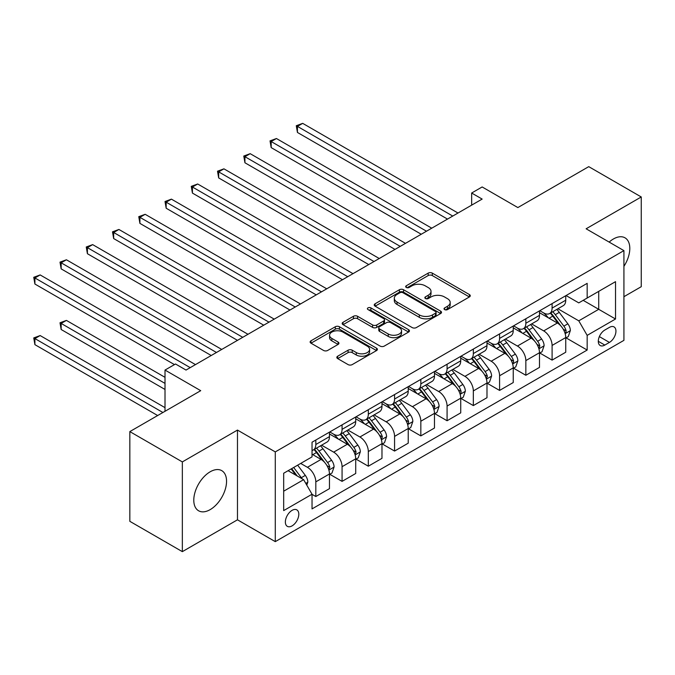 <?xml version="1.0" encoding="UTF-8"?>
<svg xmlns="http://www.w3.org/2000/svg" width="675" height="675" viewBox="0 0 675 675"><rect width="100%" height="100%" fill="white"/><g stroke="black" fill="none" stroke-linecap="round" stroke-linejoin="round"><path stroke-width="1.01" d="M444.623 309.589A2.042 1.181 0 0 0 447.508 309.589L469.412 296.941A2.919 1.679 0 0 0 470.264 295.751A2.919 1.679 0 0 0 469.412 294.562L432.304 273.13A2.919 1.679 0 0 0 428.178 273.13L406.274 285.778A2.042 1.181 0 0 0 405.675 286.613A2.042 1.181 0 0 0 406.274 287.449A2.042 1.181 0 0 0 409.16 287.449L411.995 285.812A9.332 5.383 0 0 1 425.191 285.812L428.279 287.592A9.332 5.383 0 0 1 431.013 291.406A9.332 5.383 0 0 1 428.279 295.211L425.444 296.848A2.042 1.181 0 0 0 424.853 297.683A2.042 1.181 0 0 0 425.444 298.519A2.042 1.181 0 0 0 428.33 298.519L431.165 296.882A9.332 5.383 0 0 1 444.361 296.882L447.458 298.662A9.332 5.383 0 0 1 450.183 302.476A9.332 5.383 0 0 1 447.458 306.281L444.623 307.918A2.042 1.181 0 0 0 444.023 308.753A2.042 1.181 0 0 0 444.623 309.589L444.623 307.918M210.17 509.625A23.169 13.373 120 0 0 225.307 489.206A23.169 13.373 120 0 0 221.754 470.644A23.169 13.373 120 0 0 210.17 471.791A23.169 13.373 120 0 0 195.033 492.21A23.169 13.373 120 0 0 198.585 510.773A23.169 13.373 120 0 0 210.17 509.625M623.919 266.347A23.169 13.373 120 0 0 625.008 237.828A23.169 13.373 120 0 0 613.423 238.975A23.169 13.373 120 0 0 609.154 242.097M292.081 525.876A9.501 5.484 120 0 0 298.291 517.497A9.501 5.484 120 0 0 296.831 509.878A9.501 5.484 120 0 0 292.081 510.351A9.501 5.484 120 0 0 285.871 518.729A9.501 5.484 120 0 0 287.331 526.348A9.501 5.484 120 0 0 292.081 525.876M337.677 356.214A2.919 1.679 0 0 0 336.825 357.404A2.919 1.679 0 0 0 337.677 358.594L348.089 364.601A2.919 1.679 0 0 0 352.215 364.601L376.54 350.561A2.919 1.679 0 0 0 377.392 349.372A2.919 1.679 0 0 0 376.54 348.173L339.432 326.751A2.919 1.679 0 0 0 335.306 326.751L310.981 340.799A2.919 1.679 0 0 0 310.129 341.989A2.919 1.679 0 0 0 310.981 343.178L323.553 350.443A2.919 1.679 0 0 0 327.679 350.443L338.091 344.427A2.919 1.679 0 0 0 338.943 343.238A2.919 1.679 0 0 0 338.091 342.048L331.855 338.445A7.796 4.506 0 0 1 329.569 335.264A7.796 4.506 0 0 1 334.387 331.104A7.796 4.506 0 0 1 342.883 332.083L367.31 346.182A7.796 4.506 0 0 1 369.596 349.372A7.796 4.506 0 0 1 364.778 353.531A7.796 4.506 0 0 1 356.282 352.552L352.215 350.198A2.919 1.679 0 0 0 348.089 350.198L337.677 356.214L337.677 358.594M623.919 296.696L641.25 286.698L641.25 196.965L588.743 166.649L517.86 207.571L482.153 186.958L471.656 193.025L482.153 199.083L186.022 370.06L175.517 363.994L165.012 370.06L165.012 411.286M182.343 461.911L182.343 551.644L237.473 519.809L237.473 430.076L182.343 461.911L129.836 431.595L200.72 390.673L165.012 370.06M237.473 430.076L275.282 451.904L623.919 250.619L623.919 340.352L275.282 541.637L275.282 451.904M641.25 196.965L586.119 228.791L623.919 250.619M412.206 327.586A2.919 1.679 0 0 0 416.323 327.586L440.648 313.546A2.919 1.679 0 0 0 441.509 312.348A2.919 1.679 0 0 0 440.648 311.158L403.54 289.735A2.919 1.679 0 0 0 399.423 289.735L375.098 303.784A2.919 1.679 0 0 0 374.237 304.973A2.919 1.679 0 0 0 375.098 306.163L412.206 327.586M368.795 310.027A2.042 1.181 0 0 1 370.87 310.314L370.87 307.884L408.594 329.67A2.919 1.679 0 0 1 409.447 330.86A2.919 1.679 0 0 1 408.594 332.049L384.269 346.098A2.919 1.679 0 0 1 380.143 346.098L343.035 324.667L343.035 322.287A2.919 1.679 0 0 0 342.183 323.477A2.919 1.679 0 0 0 343.035 324.667M343.035 322.287L353.447 316.28A2.919 1.679 0 0 1 357.573 316.28L372.617 324.97A2.919 1.679 0 0 0 376.743 324.97L383.653 320.979A2.919 1.679 0 0 0 384.505 319.79A2.919 1.679 0 0 0 383.653 318.6L367.985 309.555A2.042 1.181 0 0 1 367.386 308.72A2.042 1.181 0 0 1 368.643 307.631A2.042 1.181 0 0 1 370.87 307.884M182.343 551.644L129.836 521.328L129.836 431.595M609.432 327.375L604.808 330.041A9.205 5.316 120 0 0 598.792 338.158A9.205 5.316 120 0 0 600.21 345.532A9.205 5.316 120 0 0 604.808 345.077L609.432 342.411A9.205 5.316 120 0 0 615.448 334.294A9.205 5.316 120 0 0 614.039 326.919A9.205 5.316 120 0 0 609.432 327.375M566.063 295.549L578.77 302.881L587.166 298.029L587.166 283.357L312.036 442.209L312.036 456.874L283.677 473.251L283.677 510.595L312.036 494.227L312.036 508.899L587.166 350.047L587.166 335.382L578.77 320.827L557.888 308.77M587.166 298.029L615.524 281.661L615.524 319.005L587.166 335.382M237.473 519.809L275.282 541.637M471.656 193.025L471.656 205.149M583.175 300.333L598.717 309.31L598.717 291.364L615.524 281.661M578.77 320.827L598.717 309.31L615.524 319.005M283.677 491.197L303.632 479.672L288.09 470.703M312.036 494.345L315.816 496.53L315.816 481.857A11.88 6.86 -120 0 0 307.412 467.303L300.696 463.43M315.816 496.53L329.468 488.649L329.468 473.977A11.88 6.86 -120 0 0 321.064 459.422L312.036 454.208M329.78 474.28L342.065 481.376L342.065 466.703A11.88 6.86 -120 0 0 333.669 452.149L321.604 445.188M342.065 481.376L355.717 473.487L355.717 458.814A11.88 6.86 -120 0 0 347.321 444.268L329.468 433.958M356.037 459.118L368.322 466.214L368.322 451.541A11.88 6.86 -120 0 0 359.918 436.995L347.861 430.026M368.322 466.214L381.974 458.333L381.974 443.661A11.88 6.86 -120 0 0 373.57 429.106L355.717 418.804M382.286 443.964L394.571 451.06L394.571 436.388A11.88 6.86 -120 0 0 386.176 421.833L374.11 414.872M394.571 451.06L408.223 443.18L408.223 428.507A11.88 6.86 -120 0 0 399.828 413.952L381.974 403.65M408.544 428.811L420.829 435.898L420.829 421.225A11.88 6.86 -120 0 0 412.425 406.679L400.368 399.71M420.829 435.898L434.481 428.017L434.481 413.345A11.88 6.86 -120 0 0 426.077 398.798L408.223 388.488M434.793 413.648L447.078 420.744L447.078 406.072A11.88 6.86 -120 0 0 438.682 391.517L426.617 384.556M447.078 420.744L460.73 412.864L460.73 398.191A11.88 6.86 -120 0 0 452.334 383.636L434.481 373.334M461.05 398.495L473.335 405.582L473.335 390.918A11.88 6.86 -120 0 0 464.932 376.363L452.874 369.402M473.335 405.582L486.987 397.702L486.987 383.029A11.88 6.86 -120 0 0 478.583 368.483L460.73 358.172M487.299 383.332L499.584 390.428L499.584 375.756A11.88 6.86 -120 0 0 491.189 361.209L479.123 354.24M499.584 390.428L513.236 382.548L513.236 367.875A11.88 6.86 -120 0 0 504.841 353.32L486.987 343.018M513.557 368.179L525.842 375.275L525.842 360.602A11.88 6.86 -120 0 0 517.438 346.047L505.381 339.086M525.842 375.275L539.494 367.394L539.494 352.721A11.88 6.86 -120 0 0 531.09 338.167L513.236 327.856M539.806 353.025L552.091 360.113L552.091 345.44A11.88 6.86 -120 0 0 543.696 330.893L531.63 323.924M552.091 360.113L565.743 352.232L565.743 337.559A11.88 6.86 -120 0 0 557.347 323.013L539.494 312.702M539.806 310.702L543.696 312.947A11.88 6.86 -120 0 0 549.636 313.538A11.88 6.86 -120 0 0 552.091 308.095L552.091 303.607M513.557 325.856L517.438 328.101A11.88 6.86 -120 0 0 523.378 328.691A11.88 6.86 -120 0 0 525.842 323.249L525.842 318.769M487.299 341.018L491.189 343.263A11.88 6.86 -120 0 0 497.129 343.845A11.88 6.86 -120 0 0 499.584 338.411L499.584 333.923M461.05 356.172L464.932 358.417A11.88 6.86 -120 0 0 470.872 359.007A11.88 6.86 -120 0 0 473.335 353.565L473.335 349.076M434.793 371.334L438.682 373.57A11.88 6.86 -120 0 0 444.623 374.161A11.88 6.86 -120 0 0 447.078 368.727L447.078 364.238M408.544 386.488L412.425 388.733A11.88 6.86 -120 0 0 418.365 389.323A11.88 6.86 -120 0 0 420.829 383.881L420.829 379.392M382.286 401.642L386.176 403.886A11.88 6.86 -120 0 0 392.116 404.477A11.88 6.86 -120 0 0 394.571 399.035L394.571 394.554M356.037 416.804L359.918 419.048A11.88 6.86 -120 0 0 365.858 419.631A11.88 6.86 -120 0 0 368.322 414.197L368.322 409.708M329.78 431.958L333.669 434.202A11.88 6.86 -120 0 0 339.609 434.793A11.88 6.86 -120 0 0 342.065 429.351L342.065 424.862M566.063 337.863L587.166 350.047M549.636 313.538L563.288 305.648A11.88 6.86 -120 0 0 565.743 300.215L565.743 295.726M523.378 328.691L537.03 320.811A11.88 6.86 -120 0 0 539.494 315.368L539.494 310.88M497.129 343.845L510.781 335.964A11.88 6.86 -120 0 0 513.236 330.531L513.236 326.042M470.872 359.007L484.523 351.127A11.88 6.86 -120 0 0 486.987 345.684L486.987 341.196M444.623 374.161L458.274 366.28A11.88 6.86 -120 0 0 460.73 360.838L460.73 356.358M418.365 389.323L432.017 381.434A11.88 6.86 -120 0 0 434.481 376L434.481 371.512M392.116 404.477L405.768 396.596A11.88 6.86 -120 0 0 408.223 391.154L408.223 386.665M365.858 419.631L379.51 411.75A11.88 6.86 -120 0 0 381.974 406.316L381.974 401.827M339.609 434.793L353.261 426.912A11.88 6.86 -120 0 0 355.717 421.47L355.717 416.981M312.036 450.428A11.88 6.86 -120 0 0 313.352 449.947L327.004 442.066A11.88 6.86 -120 0 0 329.468 436.624L329.468 432.143M313.352 449.947A11.88 6.86 -120 0 0 315.816 444.513L315.816 440.024M303.632 479.672L312.036 494.227M445.432 309.876L447.458 308.703A9.332 5.383 0 0 0 450.183 304.898L450.183 302.476M431.013 291.406L431.013 293.827A9.332 5.383 0 0 1 428.279 297.641L426.262 298.806M469.37 296.958L432.304 275.56A2.919 1.679 0 0 0 428.178 275.56L407.093 287.736M440.615 313.563L403.54 292.165A2.919 1.679 0 0 0 399.423 292.165L375.131 306.188M435.502 313.183A2.042 1.181 0 0 0 436.092 312.348A2.042 1.181 0 0 0 435.502 311.521L402.924 292.714A2.042 1.181 0 0 0 400.039 292.714L397.052 294.435A9.332 5.383 0 0 0 394.318 298.249A9.332 5.383 0 0 0 397.052 302.054L419.318 314.913A9.332 5.383 0 0 0 432.506 314.913L435.502 313.183L435.502 315.613A2.042 1.181 0 0 0 436.092 314.778L436.092 312.348M394.318 298.249L394.318 300.67A9.332 5.383 0 0 0 397.052 304.484L397.052 302.054M435.502 315.613L432.506 317.334A9.332 5.383 0 0 1 419.318 317.334L397.052 304.484M343.077 324.692L353.447 318.701L353.447 316.28M384.505 319.79L384.505 322.22A2.919 1.679 0 0 1 383.653 323.409L376.743 327.392A2.919 1.679 0 0 1 372.617 327.392L357.573 318.701A2.919 1.679 0 0 0 353.447 318.701M370.87 310.314L408.552 332.075M388.235 333.982A7.796 4.506 0 0 0 396.74 334.96A7.796 4.506 0 0 0 401.549 330.801A7.796 4.506 0 0 0 399.262 327.62L390.656 322.65A2.919 1.679 0 0 0 386.539 322.65L379.628 326.632A2.919 1.679 0 0 0 378.776 327.822A2.919 1.679 0 0 0 379.628 329.012L388.235 333.982L388.235 336.412A7.796 4.506 0 0 0 396.74 337.382A7.796 4.506 0 0 0 401.549 333.222L401.549 330.801M378.776 327.822L378.776 330.252A2.919 1.679 0 0 0 379.628 331.442L379.628 329.012M388.235 336.412L379.628 331.442M369.596 349.372L369.596 351.793A7.796 4.506 0 0 1 364.778 355.953A7.796 4.506 0 0 1 356.282 354.974L352.215 352.628A2.919 1.679 0 0 0 348.089 352.628L337.719 358.611M329.569 335.264L329.569 337.686A7.796 4.506 0 0 0 331.855 340.875L331.855 338.445M338.048 344.452L331.855 340.875M376.498 350.578L339.432 329.181A2.919 1.679 0 0 0 335.306 329.181L311.015 343.204M565.743 338.048L568.266 336.589L570.367 330.531A7.872 4.548 -120 0 0 567.852 323.823L559.271 312.373A22.722 13.12 -120 0 0 556.791 309.403M548.26 317.765A22.722 13.12 -120 0 0 543.603 312.896M565.026 333.222L565.945 332.235L566.114 330.86A7.872 4.548 -120 0 0 563.861 326.126L555.28 314.677A22.722 13.12 -120 0 0 552.8 311.707M550.69 312.922A18.858 10.893 60 0 1 553.787 316.448L561.043 326.143M297.439 193.084L394.993 249.404L244.932 162.768L244.932 156.701L250.18 153.672L405.498 243.346M550.285 313.158A22.722 13.12 60 0 1 552.758 316.128L558.47 323.747M452.748 216.059L297.439 126.394L302.687 123.356L458.004 213.03M447.5 219.088L297.439 132.452L297.439 126.394L296.283 125.727L302.687 123.356M297.439 132.452L296.283 125.727M539.494 353.202L542.017 351.751L544.109 345.684A7.872 4.548 -120 0 0 541.603 338.985L533.022 327.527A22.722 13.12 -120 0 0 530.542 324.557M522.003 332.918A22.722 13.12 -120 0 0 517.354 328.05M538.777 348.384L539.865 346.022A7.872 4.548 -120 0 0 537.612 341.288L529.031 329.83A22.722 13.12 -120 0 0 526.551 326.86M524.433 328.084A18.858 10.893 60 0 1 527.529 331.602L534.794 341.297M271.181 208.238L368.744 264.566L218.675 177.922L218.675 171.863L223.931 168.834L379.24 258.5M524.028 328.32A22.722 13.12 60 0 1 526.508 331.282L532.212 338.901M513.236 368.364L515.759 366.905L517.86 360.838A7.872 4.548 -120 0 0 515.346 354.139L506.765 342.681A22.722 13.12 -120 0 0 504.284 339.711M495.754 348.081A22.722 13.12 -120 0 0 491.096 343.212M512.519 363.538L513.439 362.551L513.608 361.176A7.872 4.548 -120 0 0 511.355 356.442L502.774 344.984A22.722 13.12 -120 0 0 500.293 342.023M498.184 343.238A18.858 10.893 60 0 1 501.28 346.756L508.537 356.451M244.932 223.4L342.487 279.72L192.426 193.084L192.426 187.017L197.674 183.988L352.991 273.653M497.779 343.474A22.722 13.12 60 0 1 500.251 346.444L505.963 354.063M486.987 383.518L489.51 382.058L491.602 376A7.872 4.548 -120 0 0 489.097 369.293L480.516 357.843A22.722 13.12 -120 0 0 478.035 354.873M469.496 363.234A22.722 13.12 -120 0 0 464.847 358.366M486.27 378.7L487.358 376.338A7.872 4.548 -120 0 0 485.106 371.604L476.525 360.146A22.722 13.12 -120 0 0 474.044 357.176M471.926 358.4A18.858 10.893 60 0 1 475.023 361.918L482.288 371.613M218.675 238.553L316.238 294.874L166.168 208.238L166.168 202.179L171.425 199.142L326.734 288.816M471.521 358.627A22.722 13.12 60 0 1 474.002 361.598L479.706 369.217M426.499 231.221L271.181 141.547L276.438 138.518L431.747 228.184M421.251 234.25L271.181 147.614L271.181 141.547L270.025 140.881L276.438 138.518M271.181 147.614L270.025 140.881M400.241 246.375L243.776 156.035L250.18 153.672M244.932 162.768L243.776 156.035M373.992 261.529L217.519 171.197L223.931 168.834M218.675 177.922L217.519 171.197M460.73 398.672L463.252 397.221L465.353 391.154A7.872 4.548 -120 0 0 462.839 384.455L454.258 372.997A22.722 13.12 -120 0 0 451.778 370.027M443.247 378.388A22.722 13.12 -120 0 0 438.59 373.52M460.013 393.854L460.932 392.867L461.101 391.492A7.872 4.548 -120 0 0 458.848 386.758L450.267 375.3A22.722 13.12 -120 0 0 447.787 372.33M445.677 373.553A18.858 10.893 60 0 1 448.774 377.072L456.03 386.767M192.426 253.716L289.98 310.036L139.919 223.4L139.919 217.333L145.167 214.304L300.485 303.969M445.272 373.79A22.722 13.12 60 0 1 447.744 376.76L453.457 384.37M347.735 276.691L191.27 186.351L197.674 183.988M192.426 193.084L191.27 186.351M434.481 413.834L437.003 412.374L439.096 406.316A7.872 4.548 -120 0 0 436.59 399.608L428.009 388.159A22.722 13.12 -120 0 0 425.528 385.189M416.99 393.55A22.722 13.12 -120 0 0 412.341 388.682M433.763 409.008L434.852 406.645A7.872 4.548 -120 0 0 432.599 401.912L424.018 390.462A22.722 13.12 -120 0 0 421.538 387.492M419.42 388.707A18.858 10.893 60 0 1 422.516 392.234L429.781 401.929M166.168 268.869L263.731 325.19L113.662 238.553L113.662 232.487L118.918 229.458L274.227 319.132M419.015 388.943A22.722 13.12 60 0 1 421.495 391.913L427.199 399.532M408.223 428.988L410.746 427.537L412.847 421.47A7.872 4.548 -120 0 0 410.332 414.771L401.752 403.312A22.722 13.12 -120 0 0 399.271 400.343M390.741 408.704A22.722 13.12 -120 0 0 386.083 403.836M407.506 424.17L408.426 423.183L408.594 421.808A7.872 4.548 -120 0 0 406.342 417.074L397.761 405.616A22.722 13.12 -120 0 0 395.28 402.646M393.171 403.869A18.858 10.893 60 0 1 396.267 407.388L403.523 417.082M139.919 284.023L237.473 340.352L87.412 253.707L87.412 247.649L92.661 244.62L247.978 334.285M392.766 404.106A22.722 13.12 60 0 1 395.238 407.076L400.95 414.686M381.974 444.15L384.497 442.69L386.589 436.624A7.872 4.548 -120 0 0 384.083 429.924L375.502 418.466A22.722 13.12 -120 0 0 373.022 415.496M364.483 423.866A22.722 13.12 -120 0 0 359.834 418.998M381.257 439.324L382.345 436.961A7.872 4.548 -120 0 0 380.093 432.228L371.512 420.77A22.722 13.12 -120 0 0 369.031 417.808M366.913 419.023A18.858 10.893 60 0 1 370.01 422.542L377.274 432.236M113.662 299.185L211.224 355.506L61.155 268.869L61.155 262.803L66.412 259.774L221.721 349.439M366.508 419.259A22.722 13.12 60 0 1 368.989 422.229L374.692 429.848M321.486 291.845L165.012 201.513L171.425 199.142M166.168 208.238L165.012 201.513M295.228 307.007L138.763 216.667L145.167 214.304M139.919 223.4L138.763 216.667M268.979 322.161L112.506 231.82L118.918 229.458M113.662 238.553L112.506 231.82M355.717 459.304L358.239 457.844L360.34 451.786A7.872 4.548 -120 0 0 357.826 445.078L349.245 433.628A22.722 13.12 -120 0 0 346.764 430.658M338.234 439.02A22.722 13.12 -120 0 0 333.577 434.152M354.999 454.486L356.088 452.123A7.872 4.548 -120 0 0 353.835 447.39L345.254 435.932A22.722 13.12 -120 0 0 342.773 432.962M340.664 434.185A18.858 10.893 60 0 1 343.761 437.704L351.017 447.398M87.412 314.339L174.462 364.601M340.259 434.413A22.722 13.12 60 0 1 342.731 437.383L348.443 445.002M242.722 337.314L86.257 246.983L92.661 244.62M87.412 253.707L86.257 246.983M329.468 474.458L331.99 473.006L334.083 466.94A7.872 4.548 -120 0 0 331.577 460.24L322.996 448.782A22.722 13.12 -120 0 0 320.515 445.812M328.75 469.64L329.839 467.277A7.872 4.548 -120 0 0 327.586 462.544L319.005 451.086A22.722 13.12 -120 0 0 316.524 448.116M314.407 449.339A18.858 10.893 60 0 1 317.503 452.858L324.768 462.552M165.012 377.333L66.412 320.406L61.155 323.435L61.155 329.501L165.012 389.458M314.002 449.575A22.722 13.12 60 0 1 316.482 452.545L322.186 460.156M61.155 329.501L59.999 322.768L165.012 383.4M59.999 322.768L66.412 320.406M216.472 352.477L59.999 262.136L66.412 259.774M61.155 268.869L59.999 262.136M306.788 485.131L307.834 482.102A7.872 4.548 -120 0 0 305.319 475.394L297.667 465.176M165.012 407.649L40.154 335.559L34.906 338.588L34.906 344.655L157.663 415.53M302.046 478.761A7.872 4.548 -120 0 0 301.328 477.697L293.676 467.48M291.701 468.619L297.202 475.959M291.153 468.931L295.819 475.166M34.906 344.655L33.75 337.922L162.911 412.501M33.75 337.922L40.154 335.559M190.215 367.63L34.906 277.965L40.154 274.927L195.472 364.601M174.471 364.601L34.906 284.023L34.906 277.965L33.75 277.298L40.154 274.927M34.906 284.023L33.75 277.298M307.412 467.303L321.064 459.422M333.669 452.149L347.321 444.268M359.918 436.995L373.57 429.106M386.176 421.833L399.828 413.952M412.425 406.679L426.077 398.798M438.682 391.517L452.334 383.636M464.932 376.363L478.583 368.483M491.189 361.209L504.841 353.32M517.438 346.047L531.09 338.167M543.696 330.893L557.347 323.013M552.091 308.095L565.743 300.215M552.091 345.44L565.743 337.559M525.842 360.602L539.494 352.721M525.842 323.249L539.494 315.368M499.584 375.756L513.236 367.875M499.584 338.411L513.236 330.531M473.335 390.918L486.987 383.029M473.335 353.565L486.987 345.684M447.078 406.072L460.73 398.191M447.078 368.727L460.73 360.838M420.829 421.225L434.481 413.345M420.829 383.881L434.481 376M394.571 436.388L408.223 428.507M394.571 399.035L408.223 391.154M368.322 451.541L381.974 443.661M368.322 414.197L381.974 406.316M342.065 466.703L355.717 458.814M342.065 429.351L355.717 421.47M315.816 481.857L329.468 473.977M315.816 444.513L329.468 436.624M599.358 336.597L609.432 342.411M598.303 341.322L604.808 345.077M447.458 308.703L447.458 306.281M425.444 298.519L425.444 296.848M428.279 297.641L428.279 295.211M406.274 287.449L406.274 285.778M428.178 275.56L428.178 273.13M432.304 275.56L432.304 273.13M469.412 296.941L469.412 294.562M375.098 306.163L375.098 303.784M399.423 292.165L399.423 289.735M403.54 292.165L403.54 289.735M440.648 313.546L440.648 311.158M419.318 317.334L419.318 314.913M432.506 317.334L432.506 314.913M357.573 318.701L357.573 316.28M372.617 327.392L372.617 324.97M376.743 327.392L376.743 324.97M383.653 323.409L383.653 320.979M408.594 332.049L408.594 329.67M348.089 352.628L348.089 350.198M352.215 352.628L352.215 350.198M356.282 354.974L356.282 352.552M338.091 344.427L338.091 342.048M310.981 343.178L310.981 340.799M335.306 329.181L335.306 326.751M339.432 329.181L339.432 326.751M376.54 350.561L376.54 348.173M565.161 333.652L570.316 330.683M555.28 314.677L559.271 312.373M549.096 318.246L552.758 316.128M563.861 326.126L567.852 323.823M563.237 329.206L566.114 330.86M538.903 348.815L544.058 345.836M529.031 329.83L533.022 327.527M522.838 333.399L526.508 331.282M537.612 341.288L541.603 338.985M536.988 344.36L539.865 346.022M512.654 363.968L517.809 360.99M502.774 344.984L506.765 342.681M496.589 348.562L500.251 346.444M511.355 356.442L515.346 354.139M510.73 359.513L513.608 361.176M486.397 379.131L491.552 376.152M476.525 360.146L480.516 357.843M470.332 363.715L474.002 361.598M485.106 371.604L489.097 369.293M484.481 374.676L487.358 376.338M460.148 394.284L465.303 391.306M450.267 375.3L454.258 372.997M444.083 378.877L447.744 376.76M458.848 386.758L462.839 384.455M458.224 389.829L461.101 391.492M433.89 409.438L439.045 406.468M424.018 390.462L428.009 388.159M417.825 394.031L421.495 391.913M432.599 401.912L436.59 399.608M431.975 404.992L434.852 406.645M407.641 424.6L412.796 421.622M397.761 405.616L401.752 403.312M391.576 409.185L395.238 407.076M406.342 417.074L410.332 414.771M405.717 420.145L408.594 421.808M381.383 439.754L386.539 436.776M371.512 420.77L375.502 418.466M365.318 424.347L368.989 422.229M380.093 432.228L384.083 429.924M379.468 435.299L382.345 436.961M355.134 454.916L360.29 451.938M345.254 435.932L349.245 433.628M339.069 439.501L342.731 437.383M353.835 447.39L357.826 445.078M353.211 450.461L356.088 452.123M328.877 470.07L334.032 467.092M319.005 451.086L322.996 448.782M312.812 454.663L316.482 452.545M327.586 462.544L331.577 460.24M326.962 465.615L329.839 467.277M305.783 483.401L307.783 482.254M301.328 477.697L305.319 475.394"/></g></svg>
